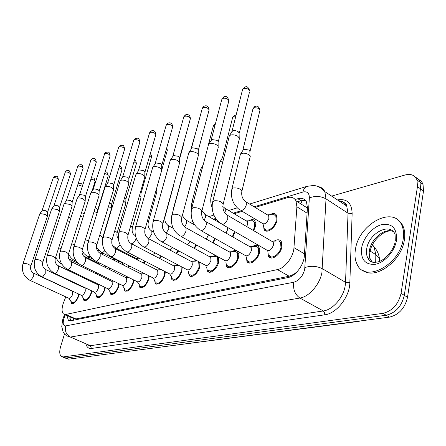 <?xml version="1.0" encoding="UTF-8"?>
<svg xmlns="http://www.w3.org/2000/svg" width="446" height="446" viewBox="0 0 446 446"><rect width="100%" height="100%" fill="white"/><g stroke="black" fill="none" stroke-linecap="round" stroke-linejoin="round"><path stroke-width="0.67" d="M269.936 214.766C272.969 212.948 275.193 213.132 276.598 215.334L276.96 220.458C275.544 228.062 266.346 234.351 264.004 229.445L263.469 224.817M248.89 220.803C251.661 219.086 253.718 219.209 255.056 221.166L255.43 226.401L253.713 230.671M235.12 231.814L232.879 237.004M128.9 255.196L129.29 254.922M133.415 257.041L133.404 257.877M119.154 261.334L119.01 262.8M105.468 265.922L105.189 267.399M92.227 270.666L91.932 271.72M274.19 241.124C277.401 239.156 279.781 239.346 281.342 241.704L281.794 247.212C280.372 255.067 271.001 261.306 268.464 256.233L267.829 251.215M252.447 246.571C255.368 244.726 257.565 244.843 259.037 246.922L259.505 252.553C258.067 260.018 249.459 266.067 246.972 261.49L246.248 256.807M231.909 251.717C234.579 249.989 236.609 250.044 237.997 251.884L238.471 257.598C237.021 264.707 229.077 270.566 226.652 266.424L225.871 262.047M212.474 256.589L215.446 255.368M218.323 256.952L218.585 262.365C217.124 269.155 209.765 274.825 207.412 271.068L206.593 266.97M194.055 261.2L196.023 260.185M199.853 262.242L199.747 266.881C198.292 273.376 191.44 278.867 189.171 275.45L188.329 271.603M176.577 265.582L177.815 264.84M182.174 267.132L181.89 271.162C178.907 278.644 175.562 281.459 171.849 279.592L170.996 275.974M159.969 269.741L160.638 269.295M165.315 271.703L164.931 275.227C162.076 282.407 158.893 285.172 155.381 283.511L154.528 280.099M149.237 275.996L148.808 279.09C146.059 285.998 143.027 288.713 139.704 287.23L138.862 284.002M133.906 280.049L133.46 282.775C130.812 289.421 127.913 292.085 124.769 290.764L123.932 287.703M119.277 283.885L118.831 286.282C116.272 292.693 113.501 295.302 110.513 294.12L109.699 291.216M105.306 287.519L104.866 289.627C102.396 295.815 99.742 298.38 96.905 297.32L96.107 294.561M91.948 290.97L91.536 292.821C89.139 298.809 86.591 301.323 83.893 300.37L83.118 297.744M79.171 294.254L78.78 295.882C76.456 301.674 74.008 304.144 71.438 303.286L70.685 300.777M65.785 296.852L63.064 303.91C61.648 308.777 61.771 312.111 63.432 313.9L65.841 314.441L277.423 269.596C284.866 268.314 293.518 256.879 293.959 247.641L296.897 206.771L295.96 200.8C294.248 197.628 291.416 196.586 287.464 197.673L255.145 207.423M297.125 271.737L293.92 274.234L294.722 274.022M307.433 207.803L306.803 206.966L307.467 206.793M72.508 317.959L73.64 318.639L75.904 318.951L289.186 276.247L293.92 274.234M75.251 273.069L74.978 273.76M71.906 281.476L71.745 281.889M242.2 211.326L234.139 213.757M216.215 219.164L214.286 219.75M117.599 248.913L116.551 249.23M103.177 253.267L101.248 253.846M89.423 257.414L87.572 257.972M100.796 274.853L99.798 275.556M96.526 273.961L96.475 272.896M114.979 270.65L113.791 271.659M109.772 269.668L109.772 269.144M129.803 266.173L128.42 267.539M145.324 261.406L143.74 263.179M161.591 256.316L159.807 258.563M178.656 250.869L176.688 253.662M196.575 245.016L194.45 248.461M215.39 238.694L213.155 242.919M87.187 278.806L86.379 279.235M83.926 278.059L83.77 277.161M331.623 196.101L405.163 174.966C411.022 173.511 414.97 175.194 417.01 180.022L417.456 186.612L401.06 293.357L404.305 295.33C401.668 306.279 395.635 312.914 386.203 315.244L65.913 358.038L63.99 357.586L65.913 358.038L386.203 315.244C395.635 312.914 401.668 306.279 404.305 295.33L420.494 188.797L404.305 295.33L407.527 297.292C404.912 308.214 398.891 314.826 389.453 317.128L68.589 359.153L65.066 358.032M415.46 177.274C417.634 178.188 419.156 179.838 420.032 182.219L420.494 188.797L420.032 182.219C419.156 179.838 417.634 178.188 415.46 177.274M418.465 179.454C420.634 180.374 422.156 182.024 423.031 184.399L423.51 190.972L407.527 297.292M66.939 315.467L68.344 320.217L70.741 320.763L287.765 277.613C295.297 276.409 303.971 265.024 304.345 255.748L307.433 207.78L306.48 201.927C304.735 198.704 301.858 197.634 297.839 198.721L295.157 199.513M70.602 320.791L69.766 316.732M401.06 293.357C398.401 304.328 392.357 310.99 382.93 313.348L63.226 356.917L61.308 356.471C59.48 354.76 59.273 351.415 60.678 346.43L64.497 333.976M297.471 201.759L300.994 200.728L305.594 200.533M68.913 298.335L71.851 302.522C74.12 303.274 76.283 301.1 78.334 295.988L78.747 294.059M30.256 280.489L68.773 298.235C70.128 298.686 71.421 297.376 72.659 294.299L72.57 291.361L72.135 291.16L72.486 291.132M23.002 263.692L39.744 213.918L40.185 213.562L45.425 214.487L47.326 216.176L47.265 216.633M39.817 213.807L42.415 210.161L46.189 210.824L47.544 212.335M84.439 277.484L84.874 278.243L86.507 278.482M67.402 220.776L69.76 221.545M68.517 217.302L70.869 218.077M91.569 271.542L91.826 270.471M86.106 268.882L86.067 267.656M81.395 295.341L84.316 299.595C86.702 300.437 88.949 298.218 91.062 292.938L91.491 290.753M42.219 276.999L81.233 295.219C82.649 295.72 83.999 294.382 85.275 291.21L85.164 288.239L84.684 288.01M34.816 259.812L51.636 209.035L52.115 208.644L57.489 209.581L59.379 211.287L59.318 211.8M51.725 208.906L54.362 205.177L58.236 205.851L59.58 207.407M97.345 296.529C99.854 297.465 102.195 295.207 104.375 289.744L104.81 287.28M54.741 273.348L94.251 292.058C95.745 292.621 97.15 291.26 98.466 287.977L98.332 284.977L97.802 284.721M47.187 255.753L64.073 203.928L64.592 203.499L70.111 204.452L71.984 206.169L71.918 206.738M64.174 203.777L66.855 199.97L70.83 200.655L72.168 202.255M110.976 293.317C113.613 294.366 116.055 292.058 118.313 286.404L118.731 283.617M67.87 269.518L107.876 288.752C109.448 289.382 110.915 287.993 112.275 284.587L112.124 281.565L111.528 281.275M60.154 251.499L77.097 198.587L77.66 198.113C79.187 197.684 81.077 198.007 83.324 199.083L85.186 200.8L85.114 201.441M77.214 198.409L79.94 194.517L84.021 195.214L85.348 196.864M125.248 289.945C128.024 291.115 130.583 288.768 132.919 282.903L133.298 279.748M81.646 265.498L122.148 285.284C123.804 285.986 125.337 284.57 126.748 281.041L126.575 277.997L125.917 277.668M73.757 247.039L90.744 192.99L91.352 192.466C92.952 192.014 94.892 192.343 97.172 193.452L99.018 195.17L98.94 195.889M90.878 192.784L93.654 188.797L97.841 189.505L99.174 190.754L99.157 191.211M98.979 275.16L100.255 274.591M80.464 216.137L83.14 217.235M81.59 212.586L84.216 213.818M104.782 267.199L104.983 265.682M99.029 264.344L98.176 263.229M113.139 271.335L114.505 270.41M94.151 211.326L97.133 212.932M95.277 207.708L96.487 208.215L97.746 209.765M118.547 262.566L118.558 261.033M127.84 267.249L129.357 265.944M102.112 252.726L121.892 262.722L123.28 262.872M108.506 206.336L111.377 208.455L111.31 209.129M109.621 202.662L111.506 204.129L111.494 204.558M132.841 257.587L132.724 256.684M403.217 238.917C400.068 264.963 365.034 283.227 357.168 264.445C355.022 260.202 354.453 255.14 355.473 249.253C358.807 223.786 394.353 204.736 402.091 225.944C403.58 229.673 403.959 233.994 403.217 238.917M397.308 219.566C399.962 221.177 401.946 223.569 403.262 226.73C404.756 230.459 405.135 234.78 404.394 239.697C401.79 261.194 375.153 280.266 362.972 270.427M140.206 286.404C143.138 287.715 145.814 285.323 148.239 279.229L148.546 275.645M96.119 261.278L137.112 281.643C138.862 282.424 140.468 280.986 141.934 277.317L141.739 274.257L141.003 273.883M88.052 242.345L105.061 187.119L105.724 186.54C107.397 186.066 109.393 186.4 111.706 187.543L113.529 189.26L113.451 190.063M105.211 186.88L108.038 182.804L112.347 183.518L113.658 184.761L113.641 185.285M155.905 282.675C159.005 284.141 161.814 281.705 164.334 275.372L164.49 271.279M111.344 256.84L152.827 277.808C154.673 278.689 156.356 277.222 157.878 273.409L157.672 270.332L156.847 269.908M103.093 237.411L120.097 180.959L120.821 180.318C122.572 179.81 124.624 180.151 126.982 181.338L128.771 183.038L128.693 183.947M120.275 180.675L123.152 176.499L127.584 177.229L128.872 178.461L128.861 179.058M172.401 278.744C175.679 280.395 178.634 277.914 181.266 271.313L181.126 266.58M127.383 252.163L169.341 273.777C171.292 274.764 173.065 273.27 174.654 269.295L174.436 266.212L173.505 265.727M118.931 232.215L135.913 174.486L136.705 173.773C138.539 173.238 140.652 173.583 143.043 174.81L144.799 176.482L144.721 177.514M136.119 174.152L139.052 169.876L143.612 170.617L144.878 171.833L144.866 172.513M178.846 265.381L178.361 265.476M143.199 262.906L144.889 261.178M116.517 248.355L136.498 258.624L138.979 258.134M123.575 201.163L125.805 203.014L125.739 203.777M124.674 197.461L125.906 198.615L125.895 199.106M159.294 258.295L161.157 256.088M152.432 254.705L155.258 252.988M139.408 195.816L140.936 197.305L140.869 198.158M140.473 192.148L141.003 193.386M176.187 253.395L178.21 250.63M169.809 249.994L172.245 247.43M156.055 190.347L156.83 191.301L156.763 192.259M189.751 274.597C193.224 276.453 196.335 273.933 199.089 267.037L198.682 261.925L199.947 262.605M144.298 247.229L186.718 269.518C188.792 270.633 190.654 269.116 192.321 264.969L192.087 261.88L191.044 261.323M152.565 167.674L153.435 166.871C155.359 166.308 157.538 166.659 159.969 167.93L161.681 169.569L161.603 170.734M152.805 167.283L155.788 162.896L160.493 163.649L161.725 164.842L161.72 165.617M191.273 261.35L195.9 261.1M208.026 270.204C211.705 272.3 214.994 269.746 217.882 262.532L217.47 257.437L215.953 256.411L214.381 256.489M162.171 242.022L205.037 265.024C207.228 266.284 209.202 264.74 210.952 260.403L210.713 257.325L209.531 256.684M170.127 160.499L171.086 159.601C173.104 158.999 175.35 159.356 177.826 160.671L179.476 162.266L179.404 163.593M170.405 160.036L173.444 155.537L178.3 156.301L179.487 157.46L179.487 158.352M227.304 265.554C229.445 269.217 236.452 264.043 237.735 257.771L237.311 252.726L235.672 251.544L233.877 251.628M181.076 236.508L224.366 260.263C226.696 261.69 228.781 260.13 230.621 255.575L230.381 252.531L229.049 251.784M188.669 152.928L189.728 151.913C191.852 151.278 194.172 151.64 196.686 153.006L198.275 154.533L198.202 156.044M188.998 152.376L192.092 147.76L197.104 148.54L198.247 149.65L198.253 150.676M247.664 260.615C249.86 264.662 257.454 259.327 258.725 252.743L258.312 247.764L256.528 246.404L254.482 246.487M201.107 230.666L244.793 255.224C247.268 256.84 249.481 255.257 251.433 250.474L251.193 247.469L249.682 246.605M208.282 144.933L209.447 143.785C211.688 143.11 214.086 143.478 216.645 144.894L218.15 146.344L218.088 148.066M208.667 144.275L211.817 139.537L216.996 140.334L218.077 141.382L218.094 142.558M269.2 255.357C271.441 259.845 279.709 254.337 280.969 247.407L280.567 242.54L278.633 240.963L276.286 241.046M222.381 224.466L266.418 249.86C269.05 251.706 271.402 250.106 273.476 245.071L273.247 242.128L271.53 241.119M229.054 136.47L230.348 135.166C232.712 134.447 235.193 134.826 237.79 136.298L239.48 138.305L239.156 139.609M229.506 135.696L231.775 131.776L233.018 130.723L234.908 130.578L236.999 131.079L238.075 131.631L239.29 133.092L249.515 91.982M193.949 248.188L196.101 244.754M187.66 244.759L189.996 241.403M173.533 184.945L173.477 186.054M212.647 242.641L214.872 238.404M206.353 239.128L208.488 234.813M182.035 176.638L182.503 176.014M232.36 236.709L234.512 231.463M226.01 233.08L227.438 230.058L227.293 227.304M200.349 169.736L202.211 168.527M200.661 169.196L203.142 164.981M253.172 230.359L254.677 226.607L254.343 221.98L252.804 220.725L250.786 220.764M246.71 226.568L247.58 224.383L247.391 221.584L246.008 220.77M219.683 162.455L220.865 161.329L223 161.023M220.045 161.82L222.264 157.979L223.123 157.154L224.031 156.953M264.729 228.597C266.792 232.935 274.909 227.388 276.163 220.675L275.84 216.148L274.19 214.71L271.887 214.743M241.013 210.618L262.019 223.156C264.539 224.89 266.825 223.295 268.882 218.378L268.698 215.641L267.143 214.699M240.126 154.768L241.431 153.491C243.75 152.844 246.159 153.218 248.651 154.617L250.251 156.462L249.961 157.661M240.545 154.021L243.683 149.226L248.885 150.029L249.849 150.954L249.888 152.164M73.64 318.639L73.25 320.267M302.21 200.444L300.743 203.828M294.143 274.19L294.07 274.546M75.904 318.951L65.841 314.441M307.088 213.177L296.897 206.771M304.462 253.858L293.959 247.641M289.186 276.247L277.423 269.596M363.451 320.535L357.848 321.271M380.187 261.122L379.345 257.989L375.827 254.644L374.088 246.906L372.516 244.765M375.705 262.365L375.827 254.644L370.219 251.109M139.565 349.859L359.253 321.326M389.453 317.128L382.93 313.348M68.589 359.153L63.226 356.917M423.51 190.972L417.456 186.612M65.378 314.77L63.845 318.79C62.607 323.54 63.226 325.915 65.685 325.909L293.752 282.251C299.132 280.567 302.778 276.303 304.685 269.445L309.362 197.946C309.334 193.062 307.188 191.094 302.923 192.031L254.131 206.81M318.355 186.651C321.298 187.147 323.45 188.803 324.816 191.629L326.015 198.877L321.923 272.528C319.843 284.442 309.095 296.78 299.902 298.051L70.362 337.059L66.465 335.793L64.207 333.619L63.081 331.818L61.76 326.578L62.663 319.721M337.466 199.936C346.832 198.364 351.721 202.869 352.139 213.461L349.854 282.641C349.764 296.746 336.513 313.605 324.783 314.815L91.486 348.46L90.343 345.717L70.362 337.059C66.186 334.695 64.625 330.977 65.685 325.909M293.752 282.251C292.888 289.287 294.94 294.555 299.902 298.051L323.294 310.962C332.571 309.87 343.23 297.85 345.137 286.103L345.55 282.346L322.397 268.721C316.772 265.983 310.957 265.593 304.941 267.55M91.486 348.46C88.821 348.761 87.015 347.423 86.061 344.451M87.238 344.959L90.343 345.717L323.294 310.962L324.56 312.551L324.783 314.815M340.426 201.882L342.35 201.542M309.362 197.946C315.116 195.705 320.668 196.011 326.015 198.877L348.031 213.221L346.698 206.002C345.031 202.752 342.389 201.018 338.77 200.795M349.854 282.641L345.55 282.346L348.031 213.221L352.139 213.461M241.197 210.729L233.141 213.166M215.708 218.445L213.3 219.176M116.679 248.439L115.637 248.756M102.268 252.804L100.344 253.389M302.923 192.031C303.57 189.176 304.913 187.281 306.954 186.356L308.158 186.004M64.33 317.407L63.399 317.58L62.791 319.308M69.832 318.344L70.356 317M300.994 200.728L297.839 198.721M42.108 210.395L53.319 177.675C55.767 177.458 57.456 178.149 58.376 179.755L58.314 179.95M54.691 176.293L53.319 177.675M30.724 266.407L30.796 266.19C29.43 264.366 27.011 263.43 23.538 263.391L22.936 263.893C21.302 271.073 23.61 276.548 29.86 280.311L30.707 280.411L33.712 276.202L33.751 273.242L33.35 273.058M78.875 183.423L78.083 183.869M58.688 247.837L61.08 248.606M77.805 184.739L82.287 186.311M54.038 205.428L65.317 172.061C67.809 171.816 69.526 172.518 70.462 174.174L70.39 174.392M66.699 170.656L65.317 172.061M42.693 262.588L42.777 262.343C41.389 260.464 38.925 259.516 35.385 259.494L34.743 260.046C33.11 267.355 35.457 272.941 41.779 276.799L42.693 276.916L45.787 272.601L45.81 269.618L45.364 269.406M66.51 200.232L77.849 166.191C80.391 165.918 82.142 166.637 83.09 168.337L83.012 168.582M79.249 164.764L77.849 166.191M55.226 258.596L55.315 258.318C53.91 256.383 51.401 255.419 47.789 255.419L47.103 256.021C45.481 263.463 47.867 269.161 54.256 273.119L55.243 273.259C56.553 272.567 57.612 271.096 58.432 268.838L58.437 265.822L57.941 265.582M79.572 194.796L90.967 160.047C93.554 159.752 95.332 160.476 96.303 162.227L96.213 162.506M92.378 158.598L90.967 160.047M68.361 254.41L68.467 254.092C67.028 252.101 64.475 251.115 60.795 251.143L60.054 251.806C58.448 259.377 60.873 265.197 67.329 269.261L68.4 269.423C69.766 268.709 70.864 267.199 71.689 264.885L71.672 261.841L71.12 261.573M93.259 189.093L104.699 153.619C107.335 153.29 109.147 154.026 110.14 155.827L110.039 156.15M106.126 152.142L104.699 153.619M82.142 250.022L82.259 249.654C80.798 247.602 78.189 246.605 74.443 246.66L73.651 247.385C72.062 255.095 74.527 261.038 81.044 265.208L82.203 265.398C83.636 264.656 84.768 263.107 85.604 260.743L85.565 257.676L84.952 257.37M91.391 177.954L91.313 177.976C93.933 178.065 94.223 177.151 95.076 181.433L94.998 181.673M68.556 253.796C69.916 256.863 71.984 259.137 74.772 260.631L75.959 260.698M71.734 243.761L74.449 244.843M90.917 179.231C93.247 179.498 94.636 180.229 95.076 181.433L92.099 190.894M82.008 250.613L84.099 253.668L86.819 256.026L88.944 256.785L90.075 255.982M85.403 239.524L88.442 241.085M104.62 173.572C106.739 173.99 107.943 174.72 108.227 175.769L108.144 176.042M96.442 247.681L101.515 252.425L102.714 252.614L104.765 250.724M99.753 235.131L102.758 237.439L102.641 237.818M118.976 167.718C120.799 168.231 121.808 168.939 121.987 169.842L121.892 170.149M372.85 262.254C370.554 261.501 368.836 260.012 367.705 257.794C366.467 255.268 366.144 252.269 366.723 248.796C368.719 233.219 390.311 221.779 395.067 234.384L395.312 240.879M396.449 240.383C394.799 251.243 384.675 262.605 375.315 264.305C365.101 264.985 360.535 259.527 361.628 247.92C363.406 237.523 372.761 226.696 381.999 224.533C392.341 223.212 397.157 228.497 396.449 240.383M372.443 262.159L370.436 259.5C369.193 256.968 368.864 253.975 369.439 250.507C371.078 238.816 384.787 227.549 393.071 231.424M369.065 260.135L368.781 258.468M107.614 183.116L118.558 147.581L119.093 146.879C121.78 146.517 123.631 147.264 124.64 149.115L124.529 149.482M120.537 145.374L119.093 146.879M96.626 245.406L96.754 244.982C95.26 242.869 92.606 241.86 88.787 241.944L87.929 242.747C86.362 250.596 88.871 256.662 95.444 260.943L96.71 261.166C98.204 260.403 99.374 258.808 100.222 256.389L100.166 253.3L99.48 252.954M122.7 176.833L133.627 140.579L134.207 139.804C136.944 139.408 138.829 140.161 139.86 142.062L139.737 142.48M135.656 138.271L134.207 139.804M111.857 240.55L112.007 240.065C110.474 237.896 107.765 236.865 103.873 236.988L102.954 237.874C101.415 245.863 103.957 252.057 110.591 256.456L111.968 256.723C113.535 255.92 114.75 254.287 115.598 251.806L115.531 248.706L114.767 248.31M138.561 170.227L149.455 133.231L150.085 132.367C152.872 131.932 154.795 132.696 155.855 134.647L155.715 135.132M151.551 130.812L150.085 132.367M127.896 235.443L128.069 234.88C126.497 232.645 123.726 231.608 119.768 231.758L118.775 232.745C117.265 240.873 119.851 247.201 126.53 251.722L128.041 252.035C129.686 251.204 130.94 249.52 131.799 246.984L131.715 243.867L130.856 243.416M112.241 245.127L115.854 248.015L117.159 248.238L120.108 244.843M114.828 230.576L117.192 232.65L117.058 233.085M134.023 161.664L136.392 163.632L136.292 163.983M131.637 243.772L132.323 243.644C133.872 242.853 135.049 241.269 135.846 238.905L136.063 237.813M130.684 225.877L132.345 227.622L132.2 228.112M149.817 155.409L151.495 157.115L151.378 157.522M135.439 235.739L135.004 235.611M148.663 238.616L151.902 233.944L151.796 231.05L150.965 230.593M147.364 221.065L148.278 222.325L148.111 222.888M166.403 148.986L167.345 150.274L167.211 150.737M155.269 163.269L166.107 125.504L166.793 124.546C169.625 124.072 171.593 124.835 172.686 126.837L172.524 127.4M168.265 122.962L166.793 124.546M144.816 230.047L145.011 229.406C143.389 227.109 140.568 226.055 136.537 226.25L135.461 227.349C133.995 235.616 136.615 242.072 143.339 246.727L144.989 247.095C146.728 246.231 148.027 244.497 148.892 241.894L148.791 238.777L147.832 238.259M172.886 155.933L183.652 117.376L184.393 116.306C187.275 115.787 189.282 116.557 190.409 118.603L190.23 119.249M185.876 114.694L184.393 116.306M162.69 224.355L162.907 223.608C161.235 221.249 158.352 220.19 154.255 220.424L153.09 221.651C151.668 230.058 154.327 236.653 161.084 241.437L162.901 241.871C164.725 240.968 166.074 239.184 166.943 236.514L166.837 233.409L165.761 232.806M191.49 148.189L202.155 108.807L202.963 107.609C205.89 107.046 207.942 107.815 209.107 109.906L208.906 110.658M204.452 105.97L202.963 107.609M181.6 218.328L181.84 217.464C180.112 215.05 177.162 213.98 172.998 214.264L171.738 215.641C170.366 224.182 173.07 230.916 179.844 235.834L181.845 236.352C183.774 235.41 185.174 233.565 186.049 230.822L185.937 227.744L184.733 227.042M211.17 139.988L221.707 99.77L222.582 98.421C225.553 97.813 227.65 98.577 228.865 100.712L228.636 101.582M224.076 96.754L222.582 98.421M201.631 211.945L201.899 210.941C200.109 208.472 197.099 207.401 192.867 207.736L191.501 209.28C190.191 217.96 192.928 224.823 199.713 229.88L201.921 230.498C203.961 229.512 205.416 227.611 206.297 224.79L206.186 221.751L204.831 220.937M232.015 131.308L242.395 90.22L243.343 88.698C246.359 88.04 248.5 88.793 249.766 90.967C247.418 84.255 245.11 87.511 244.352 87.21L243.343 88.698M244.843 87.003L242.563 89.339M222.9 205.166L223.195 204.006C221.333 201.48 218.256 200.416 213.957 200.8L212.48 202.545C211.237 211.354 214.008 218.35 220.787 223.546L223.234 224.282C225.392 223.251 226.908 221.288 227.794 218.389L227.683 215.407L226.167 214.454M166.286 232.918L168.805 228.726L168.688 225.832L167.768 225.314M164.903 216.338L164.858 217.392M183.808 142.558L183.847 143.612M190.916 149.181L195.487 133.426M184.611 226.947L186.623 223.223L186.495 220.346L185.475 219.75M172.948 211.198L173.784 208.12M208.455 144.532L213.199 126.497L214.002 125.348L215.067 125.103M213.333 125.878L215.044 123.888L214.002 125.348M204.117 220.268L205.428 217.414L205.299 214.565L204.156 213.879M191.457 209.481L191.685 202.986L192.761 201.642L193.553 201.464M222.448 157.605L232.461 118.212L233.33 116.924L235.7 116.713M234.83 115.258L233.33 116.924M224.745 212.848L225.308 211.276L225.18 208.46L223.909 207.674M212.101 207.552C210.702 203.855 210.373 200.187 211.114 196.558L212.285 195.053L214.442 194.807M242.959 149.711L252.804 109.465L253.752 108.027C256.679 107.436 258.747 108.149 259.962 110.173L259.739 111.104M255.251 106.326L253.752 108.027M241.665 192.17L241.944 191.044C240.221 188.602 237.305 187.588 233.18 188.006L231.686 189.762C230.565 198.091 233.18 204.747 239.524 209.731L241.972 210.423C244.073 209.403 245.534 207.518 246.359 204.775L246.231 202.021L244.821 201.107M73.434 318.377L64.781 314.502M307.417 208.053L295.96 200.8M71.438 303.286L72.241 303.654M83.893 300.37L84.779 300.788M96.905 297.32L97.891 297.783M110.513 294.12L111.611 294.644M124.769 290.764L125.989 291.355M139.704 287.23L141.07 287.904M155.381 283.511L156.914 284.28M171.849 279.592L173.566 280.473M189.171 275.45L191.105 276.464M207.412 271.068L209.598 272.233M226.652 266.424L229.121 267.767M246.972 261.49L249.771 263.051M268.464 256.233L271.642 258.05M264.004 229.445L266.892 231.156M379.301 261.484L379.345 257.989C378.687 253.78 376.931 250.089 374.088 246.906L372.092 245.635M140.501 349.887L139.263 349.898M423.031 184.399L417.01 180.022M69.693 320.813L68.344 320.217M62.379 356.917L63.99 357.586M249.582 204.051L306.954 186.356L313.237 185.497C313.873 185.436 319.498 185.592 324.816 191.629L346.698 206.002C346.598 203.571 344.078 201.915 339.127 201.029M237.244 207.858L228.642 210.512M213.863 215.072L208.856 216.617M192.795 221.567L190.13 222.392M172.948 227.694L172.373 227.867M113.223 246.114L112.805 246.242M98.873 250.54L97.54 250.953M88.592 257.002L87.946 257.86M64.625 314.48L63.455 317.429M53.007 177.943L54.267 176.477C57.378 176.187 57.556 175.501 58.376 179.755L47.571 212.212M72.564 302.845L73.623 303.33M47.348 216.394L30.796 266.19C30.099 269.351 31.081 271.703 33.751 273.242L72.57 291.361M47.555 212.051L47.326 216.176M78.1 183.819L78.474 183.59C80.536 182.782 81.88 183.451 82.521 185.581M85.638 278.605L86.675 279.107M55.783 256.868C56.988 260.13 59.017 262.588 61.877 264.244M78.78 263.72L68.734 258.808M64.982 172.346L66.27 170.84C69.403 170.545 69.621 169.854 70.462 174.174L59.613 207.262M85.108 299.957L86.195 300.465M59.407 211.521L42.777 262.343C42.063 265.599 43.078 268.024 45.81 269.618L85.164 288.239M59.597 207.089L59.379 211.287M84.701 288.016L85.576 287.949M77.492 166.492L78.814 164.953C81.947 164.624 82.248 163.983 83.09 168.337L72.207 202.088M98.22 296.941L99.341 297.471M94.446 292.208L96.81 295.553M72.023 206.426L55.315 258.318C54.596 261.674 55.639 264.171 58.437 265.822L98.332 284.977M72.185 201.899L71.984 206.169M97.83 284.726L99.285 284.62M90.583 160.376L91.937 158.787C95.109 158.464 95.388 157.778 96.303 162.227L85.392 196.664M111.946 293.78L113.1 294.332M108.11 288.93L110.407 292.236M85.225 201.085L68.467 254.092C67.731 257.559 68.801 260.141 71.672 261.841L112.124 281.565M85.359 196.457L85.186 200.8M111.578 281.281L113.663 281.142M104.286 153.965L105.674 152.337C108.802 151.958 109.231 151.361 110.14 155.827L99.207 190.983M126.329 290.474L127.511 291.048M122.427 285.496L124.651 288.752M99.068 195.482L82.259 249.654C81.518 253.239 82.616 255.909 85.565 257.676L126.575 277.997M99.174 190.754L99.018 195.17M125.989 277.674L128.76 277.49M96.319 272.668L97.144 273.861M76.573 261.512L75.257 260.865M98.231 263.24L99.882 263.146M98.689 263.486L83.318 255.859M108.657 267.505L110.313 269.936M92.762 259.07L88.369 256.89M97.763 209.38L97.702 211.081M105.072 172.117C106.689 171.47 107.737 172.686 108.227 175.769L97.791 209.57M112.186 259.36L114.956 259.215M122.159 262.928L123.631 265.125M102.502 240.182L102.758 237.439L111.433 208.734M111.506 204.129L111.377 208.455M119.45 166.157C120.481 165.622 121.329 166.849 121.987 169.842L111.545 204.335M128.247 255.229L129.747 255.157M392.463 231.195C384.675 228.898 371.685 240.901 370.191 251.237C369.561 255.123 369.639 257.872 370.436 259.5L367.705 257.794C369.773 261.1 370.297 263.168 377.885 261.947C385.561 260.029 393.74 249.916 395.128 241.877M402.091 225.944L403.262 226.73M118.653 147.252L120.08 145.569C123.152 145.162 123.715 144.588 124.64 149.115L113.708 185.012M141.415 287.001L142.625 287.598M137.446 281.9L139.576 285.072M113.596 189.595L96.754 244.982C95.996 248.701 97.133 251.472 100.166 253.3L141.739 274.257M113.658 184.761L113.529 189.26M141.103 273.894L144.632 273.666M133.728 140.2L135.199 138.472C138.299 138.054 138.901 137.491 139.86 142.062L128.933 178.734M157.26 283.355L158.497 283.979M153.223 278.114L155.247 281.192M128.849 183.406L112.007 240.065C111.227 243.923 112.403 246.8 115.531 248.706L157.672 270.332M128.872 178.461L128.771 183.038M156.981 269.925L161.34 269.657M149.572 132.796L151.083 131.012C152.632 130.589 153.569 130.561 153.887 130.929C154.907 131.124 155.559 132.362 155.855 134.647L144.95 172.134M173.923 279.525L175.189 280.172M169.815 274.139L171.716 277.089M144.9 176.889L128.069 234.88C127.177 239.229 128.392 242.223 131.715 243.867L174.436 266.212M144.878 171.833L144.799 176.482M173.684 265.749L178.958 265.442M136.81 258.875L137.558 260.007M118.357 239.006C116.913 236.759 116.523 234.641 117.192 232.65L125.872 203.32M125.906 198.615L125.805 203.014M134.491 160.086C135.383 159.93 136.019 161.112 136.392 163.632L125.956 198.844M130.461 243.12L130.901 243.382M135.478 235.884C133.839 234.429 131.392 233.487 132.345 227.622L141.02 197.639M141.014 192.828L140.936 197.305M150.246 153.926C151.021 154.238 151.434 155.303 151.495 157.115L141.07 193.079M153.664 232.059L151.796 231.05C148.713 229.088 147.537 226.178 148.278 222.325L156.931 191.663M156.875 187.459L156.83 191.301M166.754 147.76L167.345 150.274L161.786 169.904M166.235 125.008L167.791 123.163C169.341 122.728 170.288 122.7 170.634 123.079C171.677 123.274 172.362 124.529 172.686 126.837L161.814 165.171M191.462 275.489L192.756 276.163M161.803 170.015L145.011 229.406C144.197 233.581 145.457 236.709 148.791 238.777L192.087 261.88M161.725 164.842L161.681 169.569M135.64 226.735L152.515 168.086M183.791 116.802L185.397 114.895C186.896 114.449 187.861 114.421 188.284 114.806C189.36 115.029 190.068 116.294 190.409 118.603L179.599 157.823M209.96 271.235L211.276 271.943M179.632 162.757L162.907 223.608C162.907 226.25 160.711 228.647 166.837 233.409L210.713 257.325M179.487 157.46L179.476 162.266M217.47 257.437L218.757 258.145M209.821 256.723L215.953 256.411M153.29 220.943L170.082 160.956M202.306 108.149L203.973 106.176C205.467 105.724 206.431 105.685 206.855 106.059C207.987 106.304 208.739 107.586 209.107 109.906L198.381 150.051M198.464 155.08L181.84 217.464C180.881 221.824 182.247 225.247 185.937 227.744L230.381 252.531M198.247 149.65L198.275 154.533M237.311 252.726L238.627 253.462M229.417 251.834L235.672 251.544M171.966 214.816L188.641 153.435M221.868 99.006L223.591 96.96C224.433 96.955 227.125 94.541 228.865 100.712L218.245 141.822M218.378 146.94L201.899 210.941C201.023 215.741 202.451 219.343 206.186 221.751L251.193 247.469M218.077 141.382L218.15 146.344M258.312 247.764L259.644 248.534M250.145 246.666L256.528 246.404M191.752 208.315L208.265 145.491M239.48 138.305L223.195 204.006C222.298 209.051 223.797 212.853 227.683 215.407L273.247 242.128M239.084 132.613L239.201 137.647M280.567 242.54L281.917 243.338M272.11 241.197L278.633 240.963M212.764 201.425L229.06 137.095M173.249 228.352L168.688 225.832C165.505 223.78 164.29 220.753 165.042 216.745L173.661 185.374M183.975 141.945L183.992 143.082L179.487 159.439M195.058 133.822L195.683 132.702M194.673 224.951L186.495 220.346C182.62 217.681 183.457 216.89 182.548 214.799M173.494 208.371L182.007 177.051M182.587 175.718L182.308 176.181M220.307 223.217L205.299 214.565L201.91 210.902M191.903 202.172L200.332 170.188M232.606 117.499L234.379 115.436L236.107 115.107M254.343 221.98L255.608 222.732M246.487 220.848L252.804 220.725M247.391 221.584L225.18 208.46L222.788 206.492M211.354 195.616L219.677 162.952M252.96 108.651L254.8 106.51C255.619 106.566 258.128 104.174 259.962 110.173L250.033 151.378M268.698 215.641L246.231 202.021C242.552 199.507 241.124 195.85 241.944 191.044L250.251 156.462M249.849 150.954L250 155.888M275.84 216.148L277.122 216.929M267.728 214.799L274.19 214.71M231.953 188.669L240.138 155.314"/></g></svg>
